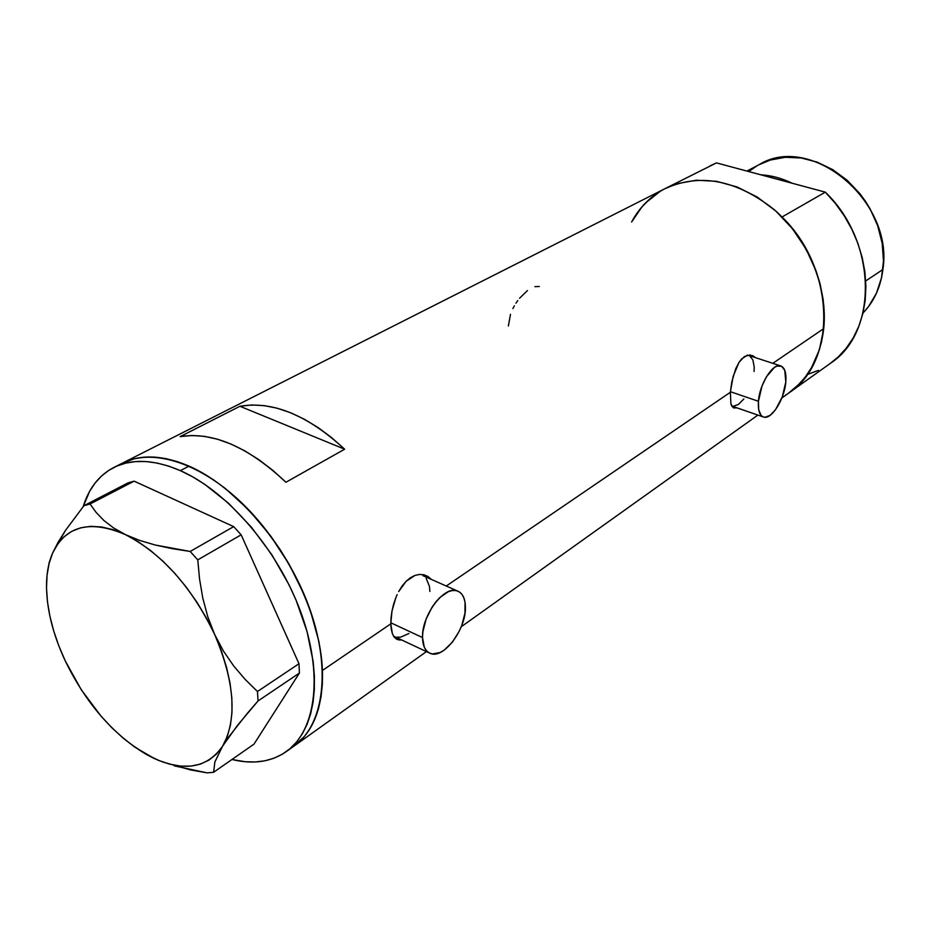 <?xml version="1.0" encoding="UTF-8"?>
<svg xmlns="http://www.w3.org/2000/svg" width="930" height="930" viewBox="0 0 930 930"><rect width="100%" height="100%" fill="white"/><g stroke="black" fill="none" stroke-linecap="round" stroke-linejoin="round"><path stroke-width="1.4" d="M393.588 636.178L428.939 652.767M422.511 637.55L390.798 622.786L422.511 637.55C421.557 615.335 444.47 585.04 457.339 590.934C462.617 593.049 465.302 598.525 465.407 607.371C466.07 629.378 443.61 659.358 430.427 653.465C425.394 651.407 422.755 646.106 422.511 637.55L424.278 647.14L426.335 650.547L429.079 652.848L432.38 653.953L440.146 652.523L444.308 650.047L452.41 642.13L459.222 631.272L461.838 625.239L464.988 613.068L465.035 602.233L463.861 597.827L461.931 594.328L459.315 591.887L456.095 590.597L452.41 590.515L448.388 591.666L439.948 597.455L435.868 601.884L432.101 607.127L426.091 619.194L422.894 631.726L422.511 637.55M731.887 406.108L763.123 416.896M758.438 401.272L730.387 391.704L758.438 401.272C759.554 384.044 772.795 362.967 780.526 365.85C784.734 367.408 786.489 372.791 785.804 382.021C784.56 399.121 771.528 419.953 763.693 417.093C759.601 415.605 757.857 410.328 758.438 401.272L758.706 409.723L761.042 415.326L762.879 416.791L765.065 417.279L770.133 415.315L775.492 409.781L782.328 396.773L785.804 382.021L784.769 370.349L781.653 366.304L777.062 366.083L774.423 367.455L766.378 376.824L761.949 386.183L758.438 401.272M426.928 577.332L424.347 574.903M431.16 579.192L427.847 576.414L423.894 574.787L427.847 576.414M419.546 574.438L423.894 574.787L419.546 574.438L414.978 575.426L419.546 574.438M410.432 577.739L414.978 575.426L406.096 581.308L410.432 577.739M402.132 585.993L406.096 581.308L398.679 591.561L402.132 585.993M397.156 594.63L395.796 597.804L397.156 594.63M393.541 604.442L395.796 597.804L391.96 611.173L393.541 604.442M391.042 617.741L391.96 611.173L390.809 623.844L322.431 670.472C323.198 705.975 313.945 731.015 294.694 745.604C324.326 724.11 331.475 667.694 308.748 606.104C286.115 544.573 236.034 486.611 189.023 466.104L177.212 461.594L165.749 458.595L154.74 457.118L144.301 457.176L134.513 458.711L121.749 463.477C152.706 447.098 202.787 463.291 246.171 507.245C289.521 551.13 320.525 618.066 322.431 670.472L390.809 623.844L391.042 617.741M751.94 356.446L750.278 354.935M733.665 407.898L736.979 407.875L733.456 407.805L730.945 404.132L730.341 392.286L731.84 381.777L735.711 368.768L739.036 362.305L744.395 356.55L750.161 354.923L755.334 357.608M510.5 314.328L508.373 325.977M514.36 305.807L512.895 308.562M517.731 300.611L515.976 303.157M527.461 290.555L519.579 298.228M539.307 286.498L534.901 286.638M391.251 629.203L390.809 623.844L392.355 633.621L391.251 629.203M394.099 636.934L392.355 633.621L394.099 636.934L396.471 639.084L394.099 636.934M399.423 640.014L396.471 639.084L401.667 639.956L399.423 640.014M734.154 408.072L731.991 406.457L730.945 404.132L730.341 392.286L446.272 586.016L730.341 392.286L733.131 376.394L739.036 362.305L741.617 358.945L747.29 355.19L752.858 355.713L755.253 357.527M781.863 397.97L831.025 362.898C878.199 331.789 877.153 241.684 825.317 192.15L782.037 216.981C835.338 268.445 837.244 361.131 789.582 392.472C808.972 377.952 820.353 356.667 823.736 328.592L772.807 363.328L823.736 328.592C828.037 287.289 807.984 238.812 773.969 209.424C736.165 179.711 699.744 172.829 664.741 188.79L716.472 162.89L665.961 188.162M180.118 436.623L239.94 406.271C272.618 400.737 307.528 415.047 344.646 449.202L285.917 482.252C248.008 446.679 212.749 431.474 180.118 436.623L239.94 406.271L344.646 449.202L285.917 482.252L272.513 470.092L258.749 459.594L244.846 450.876L231.012 444.052L217.434 439.193L204.309 436.333L191.824 435.484L180.118 436.623M710.183 165.796L716.472 162.89L825.317 192.15L782.037 216.981L792.407 228.675L801.567 241.509L809.333 255.25L815.598 269.665L820.213 284.464L823.143 299.402L824.317 314.2L823.736 328.592L821.446 342.345L817.493 355.202L811.96 366.99L804.985 377.499L796.685 386.578L788.198 393.46L799.637 383.66L805.868 376.348L811.286 368.175L819.458 349.587L823.736 328.592L823.875 306.04L819.807 282.871L816.215 271.374L806.124 249.147L792.5 228.792L775.957 211.168L757.218 197.044L737.118 186.977L716.542 181.315L696.326 180.222L677.307 183.652L664.729 188.79L716.472 162.89L825.317 192.15L835.384 203.426L844.254 215.818L851.764 229.106L857.774 243.056L862.168 257.412L864.9 271.909L865.911 286.289L865.214 300.309L862.831 313.712L858.82 326.291L853.275 337.823L846.312 348.134L838.07 357.085L829.653 363.874M660.195 191.336L645.606 202.88L639.41 209.948L631.61 222.003C639.456 207.39 650.5 196.311 664.741 188.79L122.958 462.861M787.233 394.111L785.071 395.517M293.31 746.592L304.459 736.386L310.213 728.271L314.945 718.89L318.572 708.323L321.071 696.651L322.361 683.992L322.431 670.472L321.269 656.22L318.862 641.398L310.376 610.638L304.389 595.072L289.207 564.405L280.186 549.665L270.351 535.552L248.694 509.838L225.234 488.401L213.156 479.566L201.043 472.115L189.023 466.104L180.385 470.638C227.455 491.319 277.721 549.595 300.518 611.382C323.419 673.204 316.409 729.759 286.835 751.219C271.688 761.926 253.402 764.681 231.954 759.496L245.241 761.74L255.355 761.972L264.969 760.798L273.99 758.206L282.325 754.195L289.881 748.79L296.577 742L302.308 733.886L307.016 724.493L310.62 713.903L313.084 702.208L314.34 689.525L314.387 675.971L313.178 661.672L307.04 631.482L296.124 600.292L288.998 584.749L271.804 554.687L251.344 527.112L228.582 503.281L204.565 484.204L192.429 476.695L180.385 470.638L189.023 466.104C162.611 454.91 140.197 454.026 121.749 463.466L134.513 458.711L144.301 457.176L154.74 457.118L165.749 458.595L177.212 461.594L189.023 466.104L201.043 472.115L213.156 479.566L225.234 488.401L248.694 509.838L270.351 535.552L289.207 564.405L304.389 595.072L310.376 610.638L318.862 641.398L321.269 656.22L322.431 670.472L322.361 683.992L321.071 696.651L318.572 708.323L314.945 718.89L310.213 728.271L304.459 736.386L293.31 746.592M239.94 406.271L251.646 404.98L264.108 405.62L277.152 408.2L290.602 412.746L304.284 419.198L317.979 427.486L331.51 437.542L344.646 449.202L239.94 406.271M780.514 365.85L749.045 355.551M749.638 355.83L752.882 359.887L754.207 367.059L754.079 371.489M743.861 398.97L738.443 404.411L733.282 406.305M395.459 638.375L398.865 638.631L395.459 638.375M457.339 590.934L422.964 575.682M426.196 578.472L429.439 586.342L429.881 591.457M408.875 633.528L400.586 637.166L396.796 637.236M162.215 761.821L190.336 769.866L207.157 772.877L213.621 772.272L214.877 761.937L222.549 746.232L229.164 736.374L247.241 713.438L258.029 700.964L299.413 673.053L253.995 744.14L213.621 772.272L214.877 761.937L222.549 746.232L237.487 725.365L258.029 700.964L257.471 691.513L245.16 679.412L233.721 665.996L223.409 651.012L214.574 634.307L207.75 616.648L202.798 598.118L199.555 579.041L197.776 559.872L241.149 534.82L298.983 663.729L257.471 691.513L245.16 679.412L233.721 665.996L223.409 651.012L214.574 634.307L207.75 616.648L202.798 598.118L199.555 579.041L197.776 559.872L190.185 551.455L155.182 545.003L139.523 540.376L125.504 534.657L113.518 527.903L103.823 520.44L96.116 512.395L90.071 503.99L134.129 481.159L233.674 526.624L190.185 551.455L172.271 548.665L155.182 545.003L139.523 540.376L125.504 534.657L113.518 527.903L103.823 520.44L96.116 512.395L90.071 503.99L83.956 505.688L65.391 530.553L52.603 553.083L49.151 562.638L47.581 570.95L49.151 562.638L52.603 553.083C65.798 525.694 90.094 519.556 125.504 534.657C161.901 553.606 191.592 586.83 214.574 634.307C234.802 682.004 237.452 719.309 222.549 746.232C207.262 768.052 184.338 772.063 153.787 758.299L146.405 754.486L159.693 760.833M174.41 765.902L207.157 772.877L213.621 772.272L253.995 744.14L299.413 673.053L298.983 663.729L241.149 534.82L233.674 526.624L134.129 481.159L127.968 482.914L83.956 505.688L65.391 530.553L58.137 542.202L52.603 553.083L49.081 563.534L47.046 575.263L46.512 588.097L47.477 601.791L49.883 616.148L53.696 630.912L58.834 645.885L65.216 660.835L73.365 675.726L65.216 660.835C52.452 633.318 46.221 607.476 46.535 583.331C46.837 571.834 48.86 561.743 52.603 553.083L57.59 544.12L63.984 536.819L71.715 531.344L80.643 527.822L90.663 526.334L101.603 526.973L113.286 529.751L125.504 534.657L138.035 541.632L150.637 550.572L163.076 561.313L175.107 573.682L186.5 587.446L197.009 602.338L206.425 618.055L214.574 634.307L221.305 650.756L226.478 667.089L230.012 682.98L231.849 698.139L231.989 712.275L230.442 725.144L227.269 736.525L222.549 746.232L216.399 754.137L208.959 760.124L200.369 764.123L190.813 766.111L180.443 766.088L169.469 764.1L158.065 760.205L146.405 754.486C112.937 734.398 85.874 703.173 65.216 660.835L81.294 689.781L100.963 716.054L111.809 727.702L123.109 738.095L134.699 747.069L154.171 758.438M135.129 747.034L146.405 754.486L135.129 747.034M83.154 506.676C88.757 488.564 98.743 475.614 113.123 467.825C131.537 458.409 153.962 459.35 180.385 470.638L168.574 466.081L157.1 463.047L146.091 461.547L135.652 461.571L125.876 463.094L116.855 466.07L108.671 470.441L101.37 476.148L95.023 483.112L89.664 491.249L83.154 506.676M190.185 551.455L233.674 526.624L241.149 534.82L197.776 559.872L190.185 551.455M83.956 505.688L127.968 482.914L134.129 481.159L90.071 503.99L83.956 505.688M257.471 691.513L298.983 663.729L299.413 673.053L258.029 700.964L257.471 691.513M882.896 269.502L865.737 280.941L882.896 269.502C894.056 200.961 810.588 132.374 758.95 164.761L770.307 160.041L785.362 157.286L801.218 157.984L817.249 162.145L832.78 169.679L847.172 180.281L859.797 193.545L865.272 201.008L870.12 208.925L877.688 225.769L882.198 243.346L883.477 260.935L881.512 277.791L876.432 293.241L868.469 306.679L862.994 313.038C874.026 301.634 880.663 287.126 882.896 269.502M818.365 370.384L807.263 374.581M631.61 222.003L642.025 206.762L650.57 198.288L660.288 191.278M760.635 174.77C771.249 175.386 781.781 178.211 792.221 183.256C781.781 178.211 771.249 175.386 760.635 174.77M748.743 171.573L756.625 166.063M286.835 751.208L426.44 651.593M461.245 626.75L757.88 415.094M396.343 639.015L397.656 639.631M114.332 467.22L121.749 463.466M746.895 171.073L758.95 164.761"/></g></svg>
